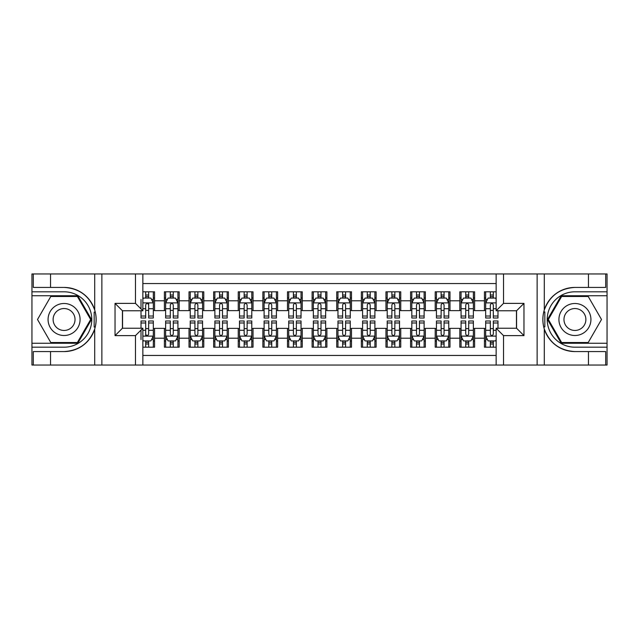 <?xml version="1.0" encoding="UTF-8"?>
<svg xmlns="http://www.w3.org/2000/svg" width="639" height="639" viewBox="0 0 639 639"><rect width="100%" height="100%" fill="white"/><g stroke="black" fill="none" stroke-linecap="round" stroke-linejoin="round"><path stroke-width="0.96" d="M142.856 365.045L496.144 365.045L496.144 328.238L516.576 328.238L516.576 310.762L496.144 310.762L496.144 273.955L142.856 273.955L142.856 310.762L122.424 310.762L122.424 328.238L142.856 328.238L142.856 365.045L50.537 365.045L50.537 351.57L64.076 351.57A32.07 32.07 0 0 0 94.7 329.021C96.577 322.679 96.577 316.329 94.7 309.979A32.07 32.07 0 0 0 64.076 287.43L50.537 287.43L50.537 273.955L31.95 273.955L31.95 343.255L77.79 343.255L91.513 319.5L77.79 295.745L31.95 295.745M496.144 291.807L484.45 291.807L484.45 300.793L474.601 300.793L474.601 310.634L484.45 310.634L484.45 300.793M474.601 300.793L474.601 291.807L459.824 291.807L459.824 300.793L449.984 300.793L449.984 310.634L459.824 310.634L459.824 300.793M449.984 300.793L449.984 291.807L435.207 291.807L435.207 300.793L425.358 300.793L425.358 310.634L435.207 310.634L435.207 300.793M425.358 300.793L425.358 291.807L410.589 291.807L410.589 300.793L400.741 300.793L400.741 310.634L410.589 310.634L410.589 300.793M400.741 300.793L400.741 291.807L385.972 291.807L385.972 300.793L376.123 300.793L376.123 310.634L385.972 310.634L385.972 300.793M376.123 300.793L376.123 291.807L361.354 291.807L361.354 300.793L351.506 300.793L351.506 310.634L361.354 310.634L361.354 300.793M351.506 300.793L351.506 291.807L336.737 291.807L336.737 300.793L326.888 300.793L326.888 310.634L336.737 310.634L336.737 300.793M326.888 300.793L326.888 291.807L312.112 291.807L312.112 300.793L302.263 300.793L302.263 310.634L312.112 310.634L312.112 300.793M302.263 300.793L302.263 291.807L287.494 291.807L287.494 300.793L277.646 300.793L277.646 310.634L287.494 310.634L287.494 300.793M277.646 300.793L277.646 291.807L262.877 291.807L262.877 300.793L253.028 300.793L253.028 310.634L262.877 310.634L262.877 300.793M253.028 300.793L253.028 291.807L238.259 291.807L238.259 300.793L228.411 300.793L228.411 310.634L238.259 310.634L238.259 300.793M228.411 300.793L228.411 291.807L213.642 291.807L213.642 300.793L203.793 300.793L203.793 310.634L213.642 310.634L213.642 300.793M203.793 300.793L203.793 291.807L189.016 291.807L189.016 300.793L179.176 300.793L179.176 310.634L189.016 310.634L189.016 300.793M179.176 300.793L179.176 291.807L164.399 291.807L164.399 310.634L154.55 310.634L154.55 291.807L142.856 291.807M142.856 347.193L154.55 347.193L154.55 328.366L164.399 328.366L164.399 347.193L179.176 347.193L179.176 328.366L189.016 328.366L189.016 338.207L179.176 338.207M189.016 338.207L189.016 347.193L203.793 347.193L203.793 328.366L213.642 328.366L213.642 338.207L203.793 338.207M213.642 338.207L213.642 347.193L228.411 347.193L228.411 328.366L238.259 328.366L238.259 338.207L228.411 338.207M238.259 338.207L238.259 347.193L253.028 347.193L253.028 328.366L262.877 328.366L262.877 338.207L253.028 338.207M262.877 338.207L262.877 347.193L277.646 347.193L277.646 328.366L287.494 328.366L287.494 338.207L277.646 338.207M287.494 338.207L287.494 347.193L302.263 347.193L302.263 328.366L312.112 328.366L312.112 338.207L302.263 338.207M312.112 338.207L312.112 347.193L326.888 347.193L326.888 328.366L336.737 328.366L336.737 338.207L326.888 338.207M336.737 338.207L336.737 347.193L351.506 347.193L351.506 328.366L361.354 328.366L361.354 338.207L351.506 338.207M361.354 338.207L361.354 347.193L376.123 347.193L376.123 328.366L385.972 328.366L385.972 338.207L376.123 338.207M385.972 338.207L385.972 347.193L400.741 347.193L400.741 328.366L410.589 328.366L410.589 338.207L400.741 338.207M410.589 338.207L410.589 347.193L425.358 347.193L425.358 328.366L435.207 328.366L435.207 338.207L425.358 338.207M435.207 338.207L435.207 347.193L449.984 347.193L449.984 328.366L459.824 328.366L459.824 338.207L449.984 338.207M459.824 338.207L459.824 347.193L474.601 347.193L474.601 328.366L484.45 328.366L484.45 338.207L474.601 338.207M496.144 283.556L142.856 283.556M142.856 355.444L496.144 355.444M484.45 338.207L484.45 347.193L496.144 347.193M122.544 310.762L122.544 328.238M516.456 328.238L516.456 310.762M145.692 297.958L148.647 297.958M153.32 297.958L154.55 297.958M145.692 310.394L148.647 310.394M153.32 310.394L154.55 310.394M145.692 328.606L148.647 328.606M153.32 328.606L154.55 328.606M145.692 341.042L148.647 341.042M153.32 341.042L154.55 341.042M164.399 310.394L165.629 310.394M170.309 310.394L173.265 310.394M177.938 310.394L179.176 310.394M164.399 297.958L165.629 297.958M170.309 297.958L173.265 297.958M177.938 297.958L179.176 297.958M164.399 328.606L165.629 328.606M170.309 328.606L173.265 328.606M177.938 328.606L179.176 328.606M164.399 341.042L165.629 341.042M170.309 341.042L173.265 341.042M177.938 341.042L179.176 341.042M189.016 328.606L190.246 328.606M194.927 328.606L197.882 328.606M202.563 328.606L203.793 328.606M189.016 341.042L190.246 341.042M194.927 341.042L197.882 341.042M202.563 341.042L203.793 341.042M189.016 297.958L190.246 297.958M194.927 297.958L197.882 297.958M202.563 297.958L203.793 297.958M189.016 310.394L190.246 310.394M194.927 310.394L197.882 310.394M202.563 310.394L203.793 310.394M213.642 328.606L214.872 328.606M219.544 328.606L222.5 328.606M227.18 328.606L228.411 328.606M213.642 341.042L214.872 341.042M219.544 341.042L222.5 341.042M227.18 341.042L228.411 341.042M213.642 297.958L214.872 297.958M219.544 297.958L222.5 297.958M227.18 297.958L228.411 297.958M213.642 310.394L214.872 310.394M219.544 310.394L222.5 310.394M227.18 310.394L228.411 310.394M238.259 328.606L239.489 328.606M244.162 328.606L247.117 328.606M251.798 328.606L253.028 328.606M238.259 341.042L239.489 341.042M244.162 341.042L247.117 341.042M251.798 341.042L253.028 341.042M238.259 297.958L239.489 297.958M244.162 297.958L247.117 297.958M251.798 297.958L253.028 297.958M238.259 310.394L239.489 310.394M244.162 310.394L247.117 310.394M251.798 310.394L253.028 310.394M262.877 328.606L264.107 328.606M268.787 328.606L271.743 328.606M276.415 328.606L277.646 328.606M262.877 341.042L264.107 341.042M268.787 341.042L271.743 341.042M276.415 341.042L277.646 341.042M262.877 297.958L264.107 297.958M268.787 297.958L271.743 297.958M276.415 297.958L277.646 297.958M262.877 310.394L264.107 310.394M268.787 310.394L271.743 310.394M276.415 310.394L277.646 310.394M287.494 328.606L288.724 328.606M293.405 328.606L296.36 328.606M301.033 328.606L302.263 328.606M287.494 341.042L288.724 341.042M293.405 341.042L296.36 341.042M301.033 341.042L302.263 341.042M287.494 297.958L288.724 297.958M293.405 297.958L296.36 297.958M301.033 297.958L302.263 297.958M287.494 310.394L288.724 310.394M293.405 310.394L296.36 310.394M301.033 310.394L302.263 310.394M312.112 328.606L313.342 328.606M318.022 328.606L320.978 328.606M325.658 328.606L326.888 328.606M312.112 341.042L313.342 341.042M318.022 341.042L320.978 341.042M325.658 341.042L326.888 341.042M312.112 297.958L313.342 297.958M318.022 297.958L320.978 297.958M325.658 297.958L326.888 297.958M312.112 310.394L313.342 310.394M318.022 310.394L320.978 310.394M325.658 310.394L326.888 310.394M336.737 328.606L337.967 328.606M342.64 328.606L345.595 328.606M350.276 328.606L351.506 328.606M336.737 341.042L337.967 341.042M342.64 341.042L345.595 341.042M350.276 341.042L351.506 341.042M336.737 297.958L337.967 297.958M342.64 297.958L345.595 297.958M350.276 297.958L351.506 297.958M336.737 310.394L337.967 310.394M342.64 310.394L345.595 310.394M350.276 310.394L351.506 310.394M361.354 328.606L362.585 328.606M367.257 328.606L370.213 328.606M374.893 328.606L376.123 328.606M361.354 341.042L362.585 341.042M367.257 341.042L370.213 341.042M374.893 341.042L376.123 341.042M361.354 297.958L362.585 297.958M367.257 297.958L370.213 297.958M374.893 297.958L376.123 297.958M361.354 310.394L362.585 310.394M367.257 310.394L370.213 310.394M374.893 310.394L376.123 310.394M385.972 328.606L387.202 328.606M391.883 328.606L394.838 328.606M399.511 328.606L400.741 328.606M385.972 341.042L387.202 341.042M391.883 341.042L394.838 341.042M399.511 341.042L400.741 341.042M385.972 297.958L387.202 297.958M391.883 297.958L394.838 297.958M399.511 297.958L400.741 297.958M385.972 310.394L387.202 310.394M391.883 310.394L394.838 310.394M399.511 310.394L400.741 310.394M410.589 328.606L411.82 328.606M416.5 328.606L419.456 328.606M424.128 328.606L425.358 328.606M410.589 341.042L411.82 341.042M416.5 341.042L419.456 341.042M424.128 341.042L425.358 341.042M410.589 297.958L411.82 297.958M416.5 297.958L419.456 297.958M424.128 297.958L425.358 297.958M410.589 310.394L411.82 310.394M416.5 310.394L419.456 310.394M424.128 310.394L425.358 310.394M435.207 328.606L436.437 328.606M441.118 328.606L444.073 328.606M448.754 328.606L449.984 328.606M435.207 341.042L436.437 341.042M441.118 341.042L444.073 341.042M448.754 341.042L449.984 341.042M435.207 297.958L436.437 297.958M441.118 297.958L444.073 297.958M448.754 297.958L449.984 297.958M435.207 310.394L436.437 310.394M441.118 310.394L444.073 310.394M448.754 310.394L449.984 310.394M459.824 328.606L461.062 328.606M465.735 328.606L468.691 328.606M473.371 328.606L474.601 328.606M459.824 341.042L461.062 341.042M465.735 341.042L468.691 341.042M473.371 341.042L474.601 341.042M459.824 297.958L461.062 297.958M465.735 297.958L468.691 297.958M473.371 297.958L474.601 297.958M459.824 310.394L461.062 310.394M465.735 310.394L468.691 310.394M473.371 310.394L474.601 310.394M484.45 328.606L485.68 328.606M490.353 328.606L493.308 328.606M484.45 341.042L485.68 341.042M490.353 341.042L493.308 341.042M484.45 297.958L485.68 297.958M490.353 297.958L493.308 297.958M484.45 310.394L485.68 310.394M490.353 310.394L493.308 310.394M148.647 291.807L148.647 298.078L148.647 295.002L145.692 295.002M141.011 313.158L141.011 314.819M141.011 308.709L141.011 299.435M141.011 316.017L141.011 318.022L145.692 318.022L145.692 316.017L141.011 316.017L141.011 310.762M142.856 299.316L143.471 298.078L150.86 298.078L153.32 303.006L153.32 318.022L148.647 318.022L148.647 302.886M153.32 299.483L153.32 295.002M145.692 313.158L145.692 304.851C146.674 302.958 147.657 302.958 148.647 304.851L148.647 308.709L153.32 308.709L153.32 291.807M145.692 298.078L145.692 291.807M148.647 313.158L148.647 314.819M142.856 308.709L145.692 308.709L145.692 316.017M145.692 347.193L145.692 340.922L145.692 343.998L148.647 343.998M142.856 339.684L143.471 340.922L150.86 340.922L153.32 335.994L153.32 330.291L153.32 347.193M153.32 325.842L153.32 324.181M153.32 339.517L153.32 343.998M153.32 322.983L153.32 320.978L148.647 320.978L148.647 322.983L153.32 322.983L153.32 330.291L148.647 330.291L148.647 325.842M141.011 328.238L141.011 320.978L145.692 320.978L145.692 336.114M141.011 330.291L141.011 339.565M148.647 340.922L148.647 347.193M145.692 325.842L145.692 324.181M142.856 330.291L145.692 330.291L145.692 334.149C146.674 336.042 147.657 336.042 148.647 334.149L148.647 322.983M72.079 305.642A15.999 15.999 0 0 0 50.217 311.497A15.999 15.999 0 0 0 56.08 333.358A15.999 15.999 0 0 0 77.934 327.503A15.999 15.999 0 0 0 72.079 305.642M69.555 310.011A10.959 10.959 0 0 0 54.587 314.021A10.959 10.959 0 0 0 58.596 328.989A10.959 10.959 0 0 0 73.565 324.979A10.959 10.959 0 0 0 69.555 310.011M77.367 342.52L50.785 342.52L37.501 319.5L50.785 296.48L77.367 296.48L90.658 319.5L77.367 342.52M582.92 305.642A15.999 15.999 0 0 0 561.066 311.497A15.999 15.999 0 0 0 566.921 333.358A15.999 15.999 0 0 0 588.783 327.503A15.999 15.999 0 0 0 582.92 305.642M580.404 310.011A10.959 10.959 0 0 0 565.435 314.021A10.959 10.959 0 0 0 569.445 328.989A10.959 10.959 0 0 0 584.413 324.979A10.959 10.959 0 0 0 580.404 310.011M588.215 342.52L561.633 342.52L548.342 319.5L561.633 296.48L588.215 296.48L601.499 319.5L588.215 342.52M94.173 326.888L95.283 326.888A32.07 32.07 0 0 0 95.283 312.12L94.173 312.12L94.173 327.08L95.235 327.08M50.537 273.955L94.7 273.955L94.7 309.979C89.356 295.857 79.148 288.341 64.076 287.43M64.076 351.57C79.148 350.659 89.356 343.143 94.7 329.021L94.7 365.045M135.476 365.045L135.476 335.627L115.036 335.627L115.036 303.373L135.476 303.373L135.476 273.955L101.865 273.955L101.865 365.045M50.537 365.045L31.95 365.045L31.95 343.255M31.95 347.193L64.076 347.193A27.693 27.693 0 0 0 91.776 319.5A27.693 27.693 0 0 0 64.076 291.807L31.95 291.807M94.7 273.955L101.865 273.955M135.476 273.955L142.856 273.955M50.537 351.57L33.308 351.57L33.308 365.045M50.537 287.43L33.308 287.43L33.308 273.955M135.476 335.627L142.856 328.238M115.036 335.627L122.424 328.238M115.036 303.373L122.424 310.762M135.476 303.373L142.856 310.762M94.173 312.12L95.235 311.928M96.026 322.256L96.122 318.374M95.81 314.867L95.634 313.829M544.827 312.112L543.717 312.112A32.07 32.07 0 0 0 543.717 326.88L544.827 326.88L544.827 311.92L543.765 311.92A32.07 32.07 0 0 1 574.924 287.43C559.852 288.341 549.644 295.857 544.3 309.979C542.423 316.321 542.423 322.671 544.3 329.021C549.644 343.143 559.852 350.659 574.924 351.57L588.463 351.57L588.463 365.045L607.05 365.045L607.05 295.745L561.21 295.745L547.487 319.5L561.21 343.255L607.05 343.255M544.827 326.88L543.765 327.072A32.07 32.07 0 0 0 574.924 351.57M496.144 273.955L588.463 273.955L588.463 287.43L574.924 287.43M503.524 273.955L503.524 303.373L523.964 303.373L523.964 335.627L503.524 335.627L503.524 365.045L537.135 365.045L537.135 273.955M544.3 329.021L544.3 365.045L588.463 365.045M588.463 273.955L607.05 273.955L607.05 295.745M607.05 291.807L574.924 291.807A27.693 27.693 0 0 0 547.224 319.5A27.693 27.693 0 0 0 574.924 347.193L607.05 347.193M544.3 365.045L537.135 365.045M503.524 365.045L496.144 365.045M588.463 287.43L605.692 287.43L605.692 273.955M588.463 351.57L605.692 351.57L605.692 365.045M503.524 303.373L496.144 310.762M523.964 303.373L516.576 310.762M523.964 335.627L516.576 328.238M503.524 335.627L496.144 328.238M542.974 316.744L542.878 320.626M543.19 324.133L543.366 325.171M173.265 295.002L170.309 295.002M177.938 316.017L173.265 316.017L173.265 318.022L177.938 318.022L177.938 303.006L175.477 298.078L168.097 298.078L165.629 303.006L165.629 318.022L170.309 318.022L170.309 316.017L165.629 316.017M165.629 303.006L165.629 291.807M177.938 303.006L177.938 291.807M170.309 298.078L170.309 291.807M173.265 291.807L173.265 298.078M173.265 316.017L173.265 304.851C172.282 302.958 171.292 302.958 170.309 304.851L170.309 316.017M197.882 295.002L194.927 295.002M202.563 316.017L197.882 316.017L197.882 318.022L202.563 318.022L202.563 303.006L200.095 298.078L192.714 298.078L190.246 303.006L190.246 318.022L194.927 318.022L194.927 316.017L190.246 316.017M190.246 303.006L190.246 291.807M202.563 303.006L202.563 291.807M194.927 298.078L194.927 291.807M197.882 291.807L197.882 298.078M197.882 316.017L197.882 304.851C196.9 302.958 195.917 302.958 194.927 304.851L194.927 316.017M222.5 295.002L219.544 295.002M227.18 316.017L222.5 316.017L222.5 318.022L227.18 318.022L227.18 303.006L224.72 298.078L217.332 298.078L214.872 303.006L214.872 318.022L219.544 318.022L219.544 316.017L214.872 316.017M214.872 303.006L214.872 291.807M227.18 303.006L227.18 291.807M219.544 298.078L219.544 291.807M222.5 291.807L222.5 298.078M222.5 316.017L222.5 304.851C221.517 302.958 220.535 302.958 219.544 304.851L219.544 316.017M247.117 295.002L244.162 295.002M251.798 316.017L247.117 316.017L247.117 318.022L251.798 318.022L251.798 303.006L249.338 298.078L241.949 298.078L239.489 303.006L239.489 318.022L244.162 318.022L244.162 316.017L239.489 316.017M239.489 303.006L239.489 291.807M251.798 303.006L251.798 291.807M244.162 298.078L244.162 291.807M247.117 291.807L247.117 298.078M247.117 316.017L247.117 304.851C246.135 302.958 245.152 302.958 244.162 304.851L244.162 316.017M170.309 343.998L173.265 343.998M165.629 322.983L170.309 322.983L170.309 320.978L165.629 320.978L165.629 335.994L168.097 340.922L175.477 340.922L177.938 335.994L177.938 320.978L173.265 320.978L173.265 322.983L177.938 322.983M177.938 335.994L177.938 347.193M165.629 335.994L165.629 347.193M173.265 340.922L173.265 347.193M170.309 347.193L170.309 340.922M170.309 322.983L170.309 334.149C171.292 336.042 172.274 336.042 173.265 334.149L173.265 322.983M194.927 343.998L197.882 343.998M190.246 322.983L194.927 322.983L194.927 320.978L190.246 320.978L190.246 335.994L192.714 340.922L200.095 340.922L202.563 335.994L202.563 320.978L197.882 320.978L197.882 322.983L202.563 322.983M202.563 335.994L202.563 347.193M190.246 335.994L190.246 347.193M197.882 340.922L197.882 347.193M194.927 347.193L194.927 340.922M194.927 322.983L194.927 334.149C195.909 336.042 196.9 336.042 197.882 334.149L197.882 322.983M219.544 343.998L222.5 343.998M214.872 322.983L219.544 322.983L219.544 320.978L214.872 320.978L214.872 335.994L217.332 340.922L224.72 340.922L227.18 335.994L227.18 320.978L222.5 320.978L222.5 322.983L227.18 322.983M227.18 335.994L227.18 347.193M214.872 335.994L214.872 347.193M222.5 340.922L222.5 347.193M219.544 347.193L219.544 340.922M219.544 322.983L219.544 334.149C220.527 336.042 221.517 336.042 222.5 334.149L222.5 322.983M244.162 343.998L247.117 343.998M239.489 322.983L244.162 322.983L244.162 320.978L239.489 320.978L239.489 335.994L241.949 340.922L249.338 340.922L251.798 335.994L251.798 320.978L247.117 320.978L247.117 322.983L251.798 322.983M251.798 335.994L251.798 347.193M239.489 335.994L239.489 347.193M247.117 340.922L247.117 347.193M244.162 347.193L244.162 340.922M244.162 322.983L244.162 334.149C245.152 336.042 246.135 336.042 247.117 334.149L247.117 322.983M271.743 295.002L268.787 295.002M276.415 316.017L271.743 316.017L271.743 318.022L276.415 318.022L276.415 303.006L273.955 298.078L266.567 298.078L264.107 303.006L264.107 318.022L268.787 318.022L268.787 316.017L264.107 316.017M264.107 303.006L264.107 291.807M276.415 303.006L276.415 291.807M268.787 298.078L268.787 291.807M271.743 291.807L271.743 298.078M271.743 316.017L271.743 304.851C270.752 302.958 269.77 302.958 268.787 304.851L268.787 316.017M268.787 343.998L271.743 343.998M264.107 322.983L268.787 322.983L268.787 320.978L264.107 320.978L264.107 335.994L266.567 340.922L273.955 340.922L276.415 335.994L276.415 320.978L271.743 320.978L271.743 322.983L276.415 322.983M276.415 335.994L276.415 347.193M264.107 335.994L264.107 347.193M271.743 340.922L271.743 347.193M268.787 347.193L268.787 340.922M268.787 322.983L268.787 334.149C269.77 336.042 270.752 336.042 271.743 334.149L271.743 322.983M296.36 295.002L293.405 295.002M301.033 316.017L296.36 316.017L296.36 318.022L301.033 318.022L301.033 303.006L298.573 298.078L291.184 298.078L288.724 303.006L288.724 318.022L293.405 318.022L293.405 316.017L288.724 316.017M288.724 303.006L288.724 291.807M301.033 303.006L301.033 291.807M293.405 298.078L293.405 291.807M296.36 291.807L296.36 298.078M296.36 316.017L296.36 304.851C295.378 302.958 294.387 302.958 293.405 304.851L293.405 316.017M293.405 343.998L296.36 343.998M288.724 322.983L293.405 322.983L293.405 320.978L288.724 320.978L288.724 335.994L291.184 340.922L298.573 340.922L301.033 335.994L301.033 320.978L296.36 320.978L296.36 322.983L301.033 322.983M301.033 335.994L301.033 347.193M288.724 335.994L288.724 347.193M296.36 340.922L296.36 347.193M293.405 347.193L293.405 340.922M293.405 322.983L293.405 334.149C294.387 336.042 295.37 336.042 296.36 334.149L296.36 322.983M320.978 295.002L318.022 295.002M325.658 316.017L320.978 316.017L320.978 318.022L325.658 318.022L325.658 303.006L323.19 298.078L315.81 298.078L313.342 303.006L313.342 318.022L318.022 318.022L318.022 316.017L313.342 316.017M313.342 303.006L313.342 291.807M325.658 303.006L325.658 291.807M318.022 298.078L318.022 291.807M320.978 291.807L320.978 298.078M320.978 316.017L320.978 304.851C319.995 302.958 319.013 302.958 318.022 304.851L318.022 316.017M318.022 343.998L320.978 343.998M313.342 322.983L318.022 322.983L318.022 320.978L313.342 320.978L313.342 335.994L315.81 340.922L323.19 340.922L325.658 335.994L325.658 320.978L320.978 320.978L320.978 322.983L325.658 322.983M325.658 335.994L325.658 347.193M313.342 335.994L313.342 347.193M320.978 340.922L320.978 347.193M318.022 347.193L318.022 340.922M318.022 322.983L318.022 334.149C319.005 336.042 319.987 336.042 320.978 334.149L320.978 322.983M345.595 295.002L342.64 295.002M350.276 316.017L345.595 316.017L345.595 318.022L350.276 318.022L350.276 303.006L347.816 298.078L340.427 298.078L337.967 303.006L337.967 318.022L342.64 318.022L342.64 316.017L337.967 316.017M337.967 303.006L337.967 291.807M350.276 303.006L350.276 291.807M342.64 298.078L342.64 291.807M345.595 291.807L345.595 298.078M345.595 316.017L345.595 304.851C344.613 302.958 343.63 302.958 342.64 304.851L342.64 316.017M342.64 343.998L345.595 343.998M337.967 322.983L342.64 322.983L342.64 320.978L337.967 320.978L337.967 335.994L340.427 340.922L347.816 340.922L350.276 335.994L350.276 320.978L345.595 320.978L345.595 322.983L350.276 322.983M350.276 335.994L350.276 347.193M337.967 335.994L337.967 347.193M345.595 340.922L345.595 347.193M342.64 347.193L342.64 340.922M342.64 322.983L342.64 334.149C343.622 336.042 344.613 336.042 345.595 334.149L345.595 322.983M370.213 295.002L367.257 295.002M374.893 316.017L370.213 316.017L370.213 318.022L374.893 318.022L374.893 303.006L372.433 298.078L365.045 298.078L362.585 303.006L362.585 318.022L367.257 318.022L367.257 316.017L362.585 316.017M362.585 303.006L362.585 291.807M374.893 303.006L374.893 291.807M367.257 298.078L367.257 291.807M370.213 291.807L370.213 298.078M370.213 316.017L370.213 304.851C369.23 302.958 368.248 302.958 367.257 304.851L367.257 316.017M367.257 343.998L370.213 343.998M362.585 322.983L367.257 322.983L367.257 320.978L362.585 320.978L362.585 335.994L365.045 340.922L372.433 340.922L374.893 335.994L374.893 320.978L370.213 320.978L370.213 322.983L374.893 322.983M374.893 335.994L374.893 347.193M362.585 335.994L362.585 347.193M370.213 340.922L370.213 347.193M367.257 347.193L367.257 340.922M367.257 322.983L367.257 334.149C368.248 336.042 369.23 336.042 370.213 334.149L370.213 322.983M394.838 295.002L391.883 295.002M399.511 316.017L394.838 316.017L394.838 318.022L399.511 318.022L399.511 303.006L397.051 298.078L389.662 298.078L387.202 303.006L387.202 318.022L391.883 318.022L391.883 316.017L387.202 316.017M387.202 303.006L387.202 291.807M399.511 303.006L399.511 291.807M391.883 298.078L391.883 291.807M394.838 291.807L394.838 298.078M394.838 316.017L394.838 304.851C393.848 302.958 392.865 302.958 391.883 304.851L391.883 316.017M391.883 343.998L394.838 343.998M387.202 322.983L391.883 322.983L391.883 320.978L387.202 320.978L387.202 335.994L389.662 340.922L397.051 340.922L399.511 335.994L399.511 320.978L394.838 320.978L394.838 322.983L399.511 322.983M399.511 335.994L399.511 347.193M387.202 335.994L387.202 347.193M394.838 340.922L394.838 347.193M391.883 347.193L391.883 340.922M391.883 322.983L391.883 334.149C392.865 336.042 393.848 336.042 394.838 334.149L394.838 322.983M419.456 295.002L416.5 295.002M424.128 316.017L419.456 316.017L419.456 318.022L424.128 318.022L424.128 303.006L421.668 298.078L414.28 298.078L411.82 303.006L411.82 318.022L416.5 318.022L416.5 316.017L411.82 316.017M411.82 303.006L411.82 291.807M424.128 303.006L424.128 291.807M416.5 298.078L416.5 291.807M419.456 291.807L419.456 298.078M419.456 316.017L419.456 304.851C418.473 302.958 417.483 302.958 416.5 304.851L416.5 316.017M416.5 343.998L419.456 343.998M411.82 322.983L416.5 322.983L416.5 320.978L411.82 320.978L411.82 335.994L414.28 340.922L421.668 340.922L424.128 335.994L424.128 320.978L419.456 320.978L419.456 322.983L424.128 322.983M424.128 335.994L424.128 347.193M411.82 335.994L411.82 347.193M419.456 340.922L419.456 347.193M416.5 347.193L416.5 340.922M416.5 322.983L416.5 334.149C417.483 336.042 418.465 336.042 419.456 334.149L419.456 322.983M444.073 295.002L441.118 295.002M448.754 316.017L444.073 316.017L444.073 318.022L448.754 318.022L448.754 303.006L446.286 298.078L438.905 298.078L436.437 303.006L436.437 318.022L441.118 318.022L441.118 316.017L436.437 316.017M436.437 303.006L436.437 291.807M448.754 303.006L448.754 291.807M441.118 298.078L441.118 291.807M444.073 291.807L444.073 298.078M444.073 316.017L444.073 304.851C443.091 302.958 442.1 302.958 441.118 304.851L441.118 316.017M441.118 343.998L444.073 343.998M436.437 322.983L441.118 322.983L441.118 320.978L436.437 320.978L436.437 335.994L438.905 340.922L446.286 340.922L448.754 335.994L448.754 320.978L444.073 320.978L444.073 322.983L448.754 322.983M448.754 335.994L448.754 347.193M436.437 335.994L436.437 347.193M444.073 340.922L444.073 347.193M441.118 347.193L441.118 340.922M441.118 322.983L441.118 334.149C442.1 336.042 443.083 336.042 444.073 334.149L444.073 322.983M468.691 295.002L465.735 295.002M473.371 316.017L468.691 316.017L468.691 318.022L473.371 318.022L473.371 303.006L470.903 298.078L463.523 298.078L461.062 303.006L461.062 318.022L465.735 318.022L465.735 316.017L461.062 316.017M461.062 303.006L461.062 291.807M473.371 303.006L473.371 291.807M465.735 298.078L465.735 291.807M468.691 291.807L468.691 298.078M468.691 316.017L468.691 304.851C467.708 302.958 466.726 302.958 465.735 304.851L465.735 316.017M465.735 343.998L468.691 343.998M461.062 322.983L465.735 322.983L465.735 320.978L461.062 320.978L461.062 335.994L463.523 340.922L470.903 340.922L473.371 335.994L473.371 320.978L468.691 320.978L468.691 322.983L473.371 322.983M473.371 335.994L473.371 347.193M461.062 335.994L461.062 347.193M468.691 340.922L468.691 347.193M465.735 347.193L465.735 340.922M465.735 322.983L465.735 334.149C466.718 336.042 467.708 336.042 468.691 334.149L468.691 322.983M493.308 295.002L490.353 295.002M496.144 299.316L495.529 298.078L488.14 298.078L485.68 303.006L485.68 318.022L490.353 318.022L490.353 316.017L485.68 316.017M485.68 303.006L485.68 291.807M497.989 310.762L497.989 318.022L493.308 318.022L493.308 304.851C492.326 302.958 491.343 302.958 490.353 304.851L490.353 316.017M490.353 298.078L490.353 291.807M493.308 291.807L493.308 298.078M490.353 343.998L493.308 343.998M497.989 322.983L497.989 320.978L493.308 320.978L493.308 322.983L497.989 322.983L497.989 328.238M487.461 339.565L485.68 339.565L485.68 320.978L490.353 320.978L490.353 334.149C491.343 336.042 492.326 336.042 493.308 334.149L493.308 322.983M485.68 339.565L485.68 347.193M485.68 335.994L488.14 340.922L495.529 340.922L496.144 339.684M493.308 340.922L493.308 347.193M490.353 347.193L490.353 340.922M164.399 338.207L154.55 338.207M164.399 300.793L154.55 300.793M153.264 302.886L142.856 302.886M151.539 299.435L153.32 299.435M153.32 316.017L148.647 316.017M148.647 296.568L145.692 296.568M142.856 336.114L153.264 336.114M153.32 339.565L151.539 339.565M141.011 322.983L145.692 322.983M145.692 342.432L148.647 342.432M544.3 273.955L544.3 309.979M177.882 302.886L165.693 302.886M165.629 299.435L167.418 299.435M176.156 299.435L177.938 299.435M170.309 308.709L165.629 308.709M177.938 308.709L173.265 308.709M173.265 296.568L170.309 296.568M202.499 302.886L190.31 302.886M190.246 299.435L192.035 299.435M200.774 299.435L202.563 299.435M194.927 308.709L190.246 308.709M202.563 308.709L197.882 308.709M197.882 296.568L194.927 296.568M227.117 302.886L214.928 302.886M214.872 299.435L216.653 299.435M225.391 299.435L227.18 299.435M219.544 308.709L214.872 308.709M227.18 308.709L222.5 308.709M222.5 296.568L219.544 296.568M251.734 302.886L239.553 302.886M239.489 299.435L241.27 299.435M250.017 299.435L251.798 299.435M244.162 308.709L239.489 308.709M251.798 308.709L247.117 308.709M247.117 296.568L244.162 296.568M165.693 336.114L177.882 336.114M177.938 339.565L176.156 339.565M167.418 339.565L165.629 339.565M173.265 330.291L177.938 330.291M165.629 330.291L170.309 330.291M170.309 342.432L173.265 342.432M190.31 336.114L202.499 336.114M202.563 339.565L200.774 339.565M192.035 339.565L190.246 339.565M197.882 330.291L202.563 330.291M190.246 330.291L194.927 330.291M194.927 342.432L197.882 342.432M214.928 336.114L227.117 336.114M227.18 339.565L225.391 339.565M216.653 339.565L214.872 339.565M222.5 330.291L227.18 330.291M214.872 330.291L219.544 330.291M219.544 342.432L222.5 342.432M239.553 336.114L251.734 336.114M251.798 339.565L250.017 339.565M241.27 339.565L239.489 339.565M247.117 330.291L251.798 330.291M239.489 330.291L244.162 330.291M244.162 342.432L247.117 342.432M276.352 302.886L264.171 302.886M264.107 299.435L265.888 299.435M274.634 299.435L276.415 299.435M268.787 308.709L264.107 308.709M276.415 308.709L271.743 308.709M271.743 296.568L268.787 296.568M264.171 336.114L276.352 336.114M276.415 339.565L274.634 339.565M265.888 339.565L264.107 339.565M271.743 330.291L276.415 330.291M264.107 330.291L268.787 330.291M268.787 342.432L271.743 342.432M300.977 302.886L288.788 302.886M288.724 299.435L290.513 299.435M299.252 299.435L301.033 299.435M293.405 308.709L288.724 308.709M301.033 308.709L296.36 308.709M296.36 296.568L293.405 296.568M288.788 336.114L300.977 336.114M301.033 339.565L299.252 339.565M290.513 339.565L288.724 339.565M296.36 330.291L301.033 330.291M288.724 330.291L293.405 330.291M293.405 342.432L296.36 342.432M325.594 302.886L313.406 302.886M313.342 299.435L315.131 299.435M323.869 299.435L325.658 299.435M318.022 308.709L313.342 308.709M325.658 308.709L320.978 308.709M320.978 296.568L318.022 296.568M313.406 336.114L325.594 336.114M325.658 339.565L323.869 339.565M315.131 339.565L313.342 339.565M320.978 330.291L325.658 330.291M313.342 330.291L318.022 330.291M318.022 342.432L320.978 342.432M350.212 302.886L338.023 302.886M337.967 299.435L339.748 299.435M348.487 299.435L350.276 299.435M342.64 308.709L337.967 308.709M350.276 308.709L345.595 308.709M345.595 296.568L342.64 296.568M338.023 336.114L350.212 336.114M350.276 339.565L348.487 339.565M339.748 339.565L337.967 339.565M345.595 330.291L350.276 330.291M337.967 330.291L342.64 330.291M342.64 342.432L345.595 342.432M374.829 302.886L362.648 302.886M362.585 299.435L364.366 299.435M373.112 299.435L374.893 299.435M367.257 308.709L362.585 308.709M374.893 308.709L370.213 308.709M370.213 296.568L367.257 296.568M362.648 336.114L374.829 336.114M374.893 339.565L373.112 339.565M364.366 339.565L362.585 339.565M370.213 330.291L374.893 330.291M362.585 330.291L367.257 330.291M367.257 342.432L370.213 342.432M399.447 302.886L387.266 302.886M387.202 299.435L388.983 299.435M397.73 299.435L399.511 299.435M391.883 308.709L387.202 308.709M399.511 308.709L394.838 308.709M394.838 296.568L391.883 296.568M387.266 336.114L399.447 336.114M399.511 339.565L397.73 339.565M388.983 339.565L387.202 339.565M394.838 330.291L399.511 330.291M387.202 330.291L391.883 330.291M391.883 342.432L394.838 342.432M424.072 302.886L411.883 302.886M411.82 299.435L413.609 299.435M422.347 299.435L424.128 299.435M416.5 308.709L411.82 308.709M424.128 308.709L419.456 308.709M419.456 296.568L416.5 296.568M411.883 336.114L424.072 336.114M424.128 339.565L422.347 339.565M413.609 339.565L411.82 339.565M419.456 330.291L424.128 330.291M411.82 330.291L416.5 330.291M416.5 342.432L419.456 342.432M448.69 302.886L436.501 302.886M436.437 299.435L438.226 299.435M446.965 299.435L448.754 299.435M441.118 308.709L436.437 308.709M448.754 308.709L444.073 308.709M444.073 296.568L441.118 296.568M436.501 336.114L448.69 336.114M448.754 339.565L446.965 339.565M438.226 339.565L436.437 339.565M444.073 330.291L448.754 330.291M436.437 330.291L441.118 330.291M441.118 342.432L444.073 342.432M473.307 302.886L461.118 302.886M461.062 299.435L462.844 299.435M471.582 299.435L473.371 299.435M465.735 308.709L461.062 308.709M473.371 308.709L468.691 308.709M468.691 296.568L465.735 296.568M461.118 336.114L473.307 336.114M473.371 339.565L471.582 339.565M462.844 339.565L461.062 339.565M468.691 330.291L473.371 330.291M461.062 330.291L465.735 330.291M465.735 342.432L468.691 342.432M496.144 302.886L485.744 302.886M485.68 299.435L487.461 299.435M497.989 316.017L493.308 316.017M490.353 308.709L485.68 308.709M496.144 308.709L493.308 308.709M493.308 296.568L490.353 296.568M485.736 336.114L496.144 336.114M485.68 322.983L490.353 322.983M493.308 330.291L496.144 330.291M485.68 330.291L490.353 330.291M490.353 342.432L493.308 342.432"/></g></svg>

